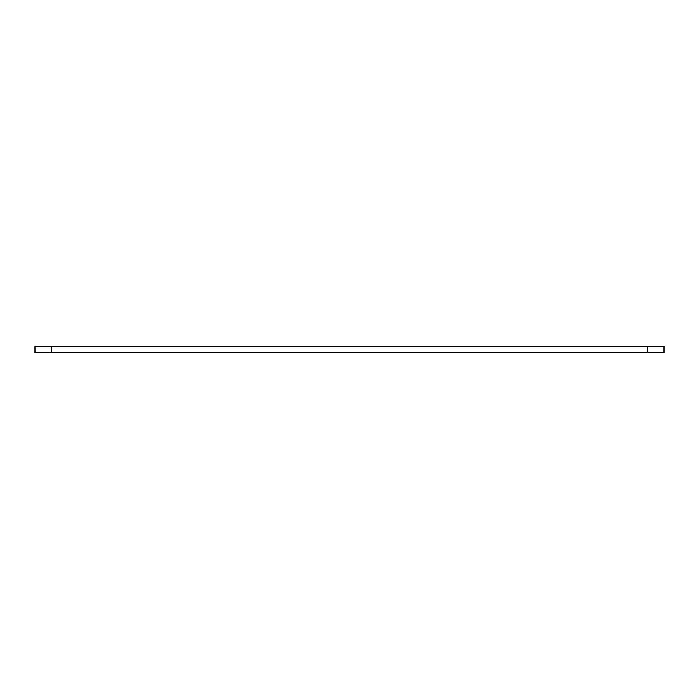 <?xml version="1.0" encoding="UTF-8"?>
<svg xmlns="http://www.w3.org/2000/svg" width="699" height="699" viewBox="0 0 699 699"><rect width="100%" height="100%" fill="white"/><g stroke="black" fill="none" stroke-linecap="round" stroke-linejoin="round"><path stroke-width="1.05" d="M647.597 352.602L647.597 346.398L664.05 346.398L664.05 352.602L51.403 352.602L51.403 346.398L34.95 346.398L34.95 352.602L51.403 352.602M647.597 346.398L51.403 346.398"/></g></svg>

